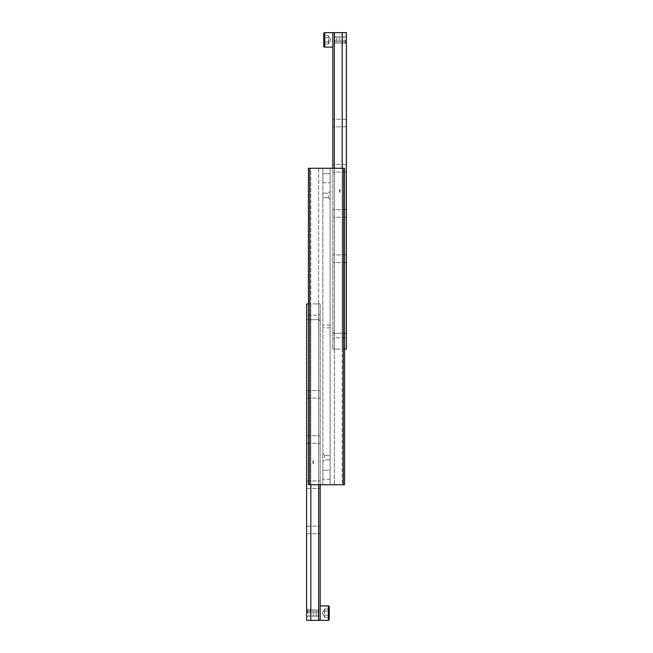 <?xml version="1.0" encoding="UTF-8"?>
<svg xmlns="http://www.w3.org/2000/svg" width="653" height="653" viewBox="0 0 653 653"><rect width="100%" height="100%" fill="white"/><g stroke="black" fill="none" stroke-linecap="round" stroke-linejoin="round"><path stroke-width="0.49" stroke-dasharray="3.27 2.45" d="M338.254 484.73L342.172 484.73L342.172 168.27L338.254 168.27L342.172 168.27L342.172 484.73L330.116 484.73L330.116 470.258L322.884 470.258L322.884 484.73L322.884 168.27L322.884 484.73L322.884 470.258L330.116 470.258L330.116 484.73L330.116 479.302L330.116 484.73L338.254 484.73M314.746 484.73L310.828 484.73L310.828 168.27L314.746 168.27L310.828 168.27L310.828 484.73L322.884 484.73L322.884 479.302L322.884 484.73L314.746 484.73M330.116 326.5L330.116 325.145L330.116 326.5M322.884 326.5L322.884 325.145L322.884 326.5M322.884 182.742L322.884 168.27L322.884 182.742L330.116 182.742L322.884 182.742M330.116 173.698L330.116 484.73L322.884 484.73L330.116 484.73L322.884 484.73L330.116 484.73L330.116 168.27L330.116 173.698L322.884 173.698L330.116 173.698M330.116 457.606L330.116 455.378L330.116 457.606M324.688 457.606L324.688 455.378L324.688 457.606M322.884 457.606L322.884 453.574L322.884 457.606M328.312 195.394L328.312 197.622L328.312 195.394M322.884 195.394L322.884 197.622L322.884 195.394M330.116 195.394L330.116 199.426L330.116 195.394M308.42 168.27L308.42 484.73L308.42 168.27L310.828 168.27L308.42 168.27L309.775 168.27L309.775 484.73L308.42 484.73L310.828 484.73L308.42 484.73L308.42 168.27M309.775 168.27L344.58 168.27L342.172 168.27L344.58 168.27L344.58 484.73L309.775 484.73M338.254 168.27L330.116 168.27L338.254 168.27M330.116 168.27L322.884 168.27L330.116 168.27M318.664 168.27L322.884 168.27L314.746 168.27L318.664 168.27L318.664 484.73L318.664 168.27M343.225 484.73L343.225 168.27M344.58 168.27L344.58 484.73L344.58 168.27M334.336 484.73L334.336 168.27L334.336 484.73M345.486 39.882L345.486 43.571L345.486 39.882M345.388 39.882L345.388 43.669L345.388 39.882M323.79 44.061L323.79 37.792L323.79 44.061L323.79 41.972L323.79 44.061L328.312 44.061L330.72 39.882L328.312 44.061L323.79 44.061L323.79 35.703L328.312 35.703L328.63 39.882L328.312 44.061L328.312 35.703L323.79 35.703L323.79 37.792L323.79 35.703L323.79 37.792L328.312 37.792L323.79 37.792L323.79 41.972L328.312 41.972L328.312 44.061L328.312 41.972L323.79 41.972L323.79 35.703M323.79 33.556L323.79 39.882L323.79 33.556A0.906 0.906 0 0 1 324.688 32.65L324.688 47.114A0.906 0.906 0 0 1 323.79 46.216L323.79 39.882L323.79 46.216M332.826 168.27L332.826 349.102L332.826 32.65L332.826 47.114L332.826 32.65L332.826 39.882L332.826 32.65L334.336 32.65L334.336 349.102L334.336 168.27M346.392 39.882L346.392 36.095L346.392 39.882M342.172 168.27L342.172 349.102L338.254 349.102L342.172 349.102L342.172 32.65L334.336 32.65M346.392 213.482L346.392 209.695L346.392 213.482M332.826 213.482L332.826 209.695L332.826 213.482M346.392 258.686L346.392 254.899L346.392 258.686M332.826 258.686L332.826 254.899L332.826 258.686M346.392 123.066L346.392 119.279L346.392 123.066M332.826 123.066L332.826 119.279L332.826 123.066M346.392 168.27L346.392 172.066L346.392 168.27M346.392 335.544L346.392 333.316L346.392 335.544M334.189 335.544L334.189 333.316L334.189 335.544M332.826 335.544L332.826 331.961L332.826 335.544M338.254 349.102L334.336 349.102L338.254 349.102M332.826 349.102L334.336 349.102L332.826 349.102M342.172 32.65L346.392 32.65L346.392 349.102L342.172 349.102L344.58 349.102M323.79 41.972L328.312 41.972L323.79 41.972M323.79 37.792L328.312 37.792L323.79 37.792M343.054 43.669L343.396 36.095L343.054 43.669M341.699 43.669L342.041 36.095L341.699 43.669M340.344 43.669L340.686 36.095L340.344 43.669M338.989 43.669L339.331 36.095L338.989 43.669M337.634 43.669L337.976 36.095L337.634 43.669M336.279 43.669L336.613 36.095L336.279 43.669M334.924 43.669L335.258 36.095L334.916 43.669M344.417 43.669L344.751 36.095L344.409 43.669M340.066 189.517L340.066 192.235L340.066 189.517L339.609 189.517L339.609 192.235L340.066 192.235M339.609 192.235L339.609 189.517M307.514 613.118L307.514 609.429L307.514 613.118M307.612 613.118L307.612 609.331L307.612 613.118M329.21 608.939L329.21 615.208L329.21 608.939L329.21 611.028L329.21 608.939L324.688 608.939L322.28 613.118L324.688 608.939L329.21 608.939L329.21 617.297L324.688 617.297L324.37 613.118L324.688 608.939L324.688 617.297L329.21 617.297L329.21 615.208L329.21 617.297L329.21 615.208L324.688 615.208L329.21 615.208L329.21 611.028L324.688 611.028L324.688 608.939L324.688 611.028L329.21 611.028L329.21 617.297M329.21 619.444L329.21 613.118L329.21 619.444A0.906 0.906 0 0 1 328.312 620.35L328.312 605.886A0.906 0.906 0 0 1 329.21 606.784L329.21 613.118L329.21 606.784M320.174 484.73L320.174 303.898L320.174 620.35L320.174 605.886L320.174 620.35L320.174 613.118L320.174 620.35L318.664 620.35L318.664 303.898L318.664 484.73M306.608 613.118L306.608 616.905L306.608 613.118M310.828 484.73L310.828 303.898L314.746 303.898L310.828 303.898L310.828 620.35L318.664 620.35M306.608 439.518L306.608 443.305L306.608 439.518M320.174 439.518L320.174 443.305L320.174 439.518M306.608 394.314L306.608 398.101L306.608 394.314M320.174 394.314L320.174 398.101L320.174 394.314M306.608 529.934L306.608 533.721L306.608 529.934M320.174 529.934L320.174 533.721L320.174 529.934M306.608 484.73L306.608 480.935L306.608 484.73M306.608 317.456L306.608 319.684L306.608 317.456M318.811 317.456L318.811 319.684L318.811 317.456M320.174 317.456L320.174 321.039L320.174 317.456M314.746 303.898L318.664 303.898L314.746 303.898M320.174 303.898L318.664 303.898L320.174 303.898M310.828 620.35L306.608 620.35L306.608 303.898L310.828 303.898L308.42 303.898M329.21 611.028L324.688 611.028L329.21 611.028M329.21 615.208L324.688 615.208L329.21 615.208M309.946 609.331L309.604 616.905L309.946 609.331M311.301 609.331L310.959 616.905L311.301 609.331M312.656 609.331L312.314 616.905L312.656 609.331M314.011 609.331L313.669 616.905L314.011 609.331M315.366 609.331L315.024 616.905L315.366 609.331M316.721 609.331L316.387 616.905L316.721 609.331M318.076 609.331L317.742 616.905L318.084 609.331M308.583 609.331L308.249 616.905L308.591 609.331M312.934 463.483L312.934 460.765L312.934 463.483L313.391 463.483L313.391 460.765L312.934 460.765M313.391 460.765L313.391 463.483M330.116 479.302L322.884 479.302L330.116 479.302M324.688 47.114L324.688 39.882L324.688 47.114L332.826 47.114M342.041 39.882L342.041 36.095L342.041 39.882M339.331 39.882L339.331 36.095L339.331 39.882M336.613 39.882L336.613 36.095L336.613 39.882M328.312 605.886L328.312 613.118L328.312 605.886L320.174 605.886M310.959 613.118L310.959 616.905L310.959 613.118M313.669 613.118L313.669 616.905L313.669 613.118M316.387 613.118L316.387 616.905L316.387 613.118M330.116 325.145L322.884 325.145M330.116 459.826L324.688 459.826L322.884 461.638L324.688 459.826L330.116 459.826M324.688 455.378L322.884 453.574L324.688 455.378L330.116 455.378L324.688 455.378M328.312 193.174L322.884 193.174L328.312 193.174L330.116 191.362L328.312 193.174M328.312 197.622L330.116 199.426L328.312 197.622L322.884 197.622L328.312 197.622M330.116 327.855L322.884 327.855M346.392 36.095L345.388 36.095L346.392 36.095M346.392 209.695L332.826 209.695L346.392 209.695M346.392 254.899L332.826 254.899L346.392 254.899M346.392 119.279L332.826 119.279L346.392 119.279M346.392 164.483L332.826 164.483L346.392 164.483M346.392 333.316L334.189 333.316L332.826 331.961L334.189 333.316L346.392 333.316M334.189 337.764L332.826 339.119L334.189 337.764L346.392 337.764L334.189 337.764M330.72 39.882L328.312 35.703L330.72 39.882M346.392 43.669L345.388 43.669L346.392 43.669M346.392 172.066L332.826 172.066L346.392 172.066M346.392 126.853L332.826 126.853L346.392 126.853M346.392 262.473L332.826 262.473L346.392 262.473M346.392 217.269L332.826 217.269L346.392 217.269M332.826 32.65L324.688 32.65M306.608 616.905L307.612 616.905L306.608 616.905M306.608 443.305L320.174 443.305L306.608 443.305M306.608 398.101L320.174 398.101L306.608 398.101M306.608 533.721L320.174 533.721L306.608 533.721M306.608 488.517L320.174 488.517L306.608 488.517M306.608 319.684L318.811 319.684L320.174 321.039L318.811 319.684L306.608 319.684M318.811 315.236L320.174 313.881L318.811 315.236L306.608 315.236L318.811 315.236M322.28 613.118L324.688 617.297L322.28 613.118M306.608 609.331L307.612 609.331L306.608 609.331M306.608 480.935L320.174 480.935L306.608 480.935M306.608 526.147L320.174 526.147L306.608 526.147M306.608 390.527L320.174 390.527L306.608 390.527M306.608 435.731L320.174 435.731L306.608 435.731M320.174 620.35L328.312 620.35"/><path stroke-width="0.98" d="M308.42 484.73L309.775 484.73L309.775 168.27L308.42 168.27L308.42 484.73M343.225 168.27L343.225 484.73L344.58 484.73L344.58 168.27L309.775 168.27M309.775 484.73L343.225 484.73M332.826 47.114L324.688 47.114A0.906 0.906 0 0 1 323.79 46.216L323.79 44.061M323.79 35.703L323.79 33.556A0.906 0.906 0 0 1 324.688 32.65L324.688 47.114M334.336 168.27L334.336 32.65L342.172 32.65L342.172 168.27M323.79 46.216L323.79 33.556M334.336 32.65L332.826 32.65L332.826 168.27M344.58 349.102L346.392 349.102L346.392 32.65L342.172 32.65M320.174 605.886L328.312 605.886A0.906 0.906 0 0 1 329.21 606.784L329.21 608.939M329.21 617.297L329.21 619.444A0.906 0.906 0 0 1 328.312 620.35L328.312 605.886M318.664 484.73L318.664 620.35L310.828 620.35L310.828 484.73M329.21 606.784L329.21 619.444M318.664 620.35L320.174 620.35L320.174 484.73M308.42 303.898L306.608 303.898L306.608 620.35L310.828 620.35M332.826 32.65L324.688 32.65M320.174 620.35L328.312 620.35"/></g></svg>
